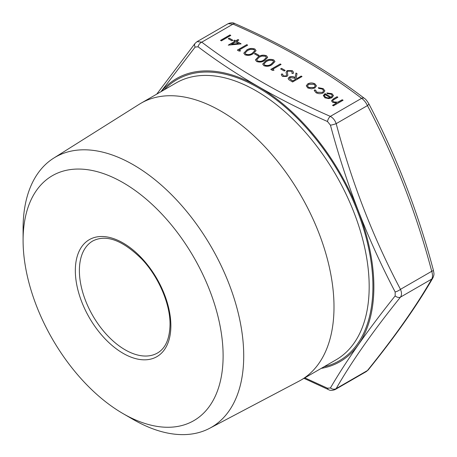 <?xml version="1.0" encoding="UTF-8"?>
<svg xmlns="http://www.w3.org/2000/svg" width="457" height="457" viewBox="0 0 457 457"><rect width="100%" height="100%" fill="white"/><g stroke="black" fill="none" stroke-linecap="round" stroke-linejoin="round"><path stroke-width="0.69" d="M228.169 23.69C231.031 22.53 233.298 22.513 234.961 23.638L234.961 23.638C284.054 45.094 327.223 70.018 364.463 98.415L364.463 98.415C365.554 98.992 366.982 100.74 368.753 103.665L368.753 103.665C396.27 155.78 417.824 211.328 433.407 270.304L433.407 270.304C433.961 273.68 434.476 274.154 432.928 277.845A4.77 4.09 -149.9 0 1 432.928 277.845A4.77 4.09 -149.9 0 1 431.728 279.084C432.768 277.279 432.768 274.68 431.728 271.292C416.236 212.636 394.802 157.408 367.439 105.607C365.943 102.425 363.995 100.003 361.596 98.335C324.676 70.167 281.82 45.42 233.024 24.107L228.169 23.684L197.087 41.627L201.771 42.153A4.77 3.09 126.9 0 0 198.087 46.803L195.145 47.065L160.927 91.714M234.961 23.638A4.77 2.376 113.9 0 0 233.024 24.107L201.771 42.153C238.691 70.321 281.546 95.067 330.342 116.381C333.039 117.855 334.987 120.277 336.186 123.653C351.679 182.309 373.106 237.537 400.469 289.338C401.829 292.531 401.829 295.125 400.469 297.13A4.77 3.376 -141.3 0 1 395.162 295.89L395.162 291.972C367.731 239.662 346.16 184.068 330.451 125.184L327.509 121.528C278.33 99.82 235.189 74.914 198.087 46.803M366.28 371.581L367.439 370.536C394.802 336.626 416.236 306.139 431.728 279.084L400.469 297.13C373.106 331.039 351.679 361.527 336.186 388.581L335.198 389.53L366.28 371.581L368.239 369.89A4.77 3.376 -141.3 0 1 367.439 370.536L336.186 388.581A4.77 4.09 -149.9 0 1 330.451 387.953C346.257 360.779 367.828 330.091 395.162 295.89M315.581 90.092L316.884 92.245L322.545 92.388L323.653 90.823L322.328 89.092L318.609 88.344L318.363 87.664L323.19 88.612L324.881 90.869L323.465 92.834C320.923 94.005 318.426 93.959 315.97 92.697L314.29 90.566L314.427 89.938L315.581 90.092L315.536 90.52M314.953 87.961L311.554 88.829L307.784 87.967L306.299 85.796L307.807 83.831C310.189 82.688 312.565 82.688 314.93 83.842L316.444 85.853L314.953 87.961M306.293 85.962L307.807 83.831M287.367 71.829L287.824 75.319L286.916 76.45L282.386 76.382L281.335 74.828L281.466 74.005L282.814 74.114L282.729 74.765L283.449 75.879L286.031 75.988L286.625 74.919L286.076 72.315L287.122 70.601L292.377 70.681L293.543 72.326L293.183 73.531L291.909 73.349L292.154 72.406L291.406 71.241L287.956 71.098L287.316 72.309M281.563 68.356L285.197 70.452L284.225 71.012L280.592 68.916L281.563 68.356L285.105 70.504M272.601 69.333L274.051 70.172L272.532 70.412L270.784 69.407L280.232 63.951L281.078 64.437L272.601 69.333L273.909 70.195M265.58 60.941C268.036 59.25 270.773 58.924 273.8 59.958L274.954 61.558L271.995 64.648C269.596 66.356 266.882 66.705 263.872 65.694L262.689 64.06L265.58 61.049C268.036 59.359 270.773 59.027 273.8 60.067L273.8 59.958M255.4 53.252L259.033 55.348L258.068 55.908L254.429 53.812L255.4 53.252L258.942 55.4M246.683 50.03C249.139 48.345 251.881 48.014 254.909 49.048L256.063 50.653L253.104 53.737C250.699 55.446 247.991 55.794 244.975 54.783L243.798 53.149L246.683 50.139C249.139 48.448 251.881 48.122 254.909 49.156L254.909 49.048M229.237 38.148L232.87 40.245L231.905 40.804L228.272 38.708L229.237 38.148L232.779 40.296M229.962 34.932L230.814 35.418L221.365 40.873L220.52 40.382L229.962 34.932L230.722 35.475M342.242 99.752L343.093 100.243L333.404 105.835L332.553 105.35L336.643 102.985L332.593 102.294L331.508 100.826L333.513 98.781L337.038 96.747L337.883 97.238L333.164 100.077L332.742 100.86L333.587 101.888L337.763 102.191L342.242 99.752L343.001 100.294M236.629 41.296L241.107 43.878L228.272 45.14L234.812 41.364L233.721 40.736L234.687 40.176L235.778 40.804L237.96 39.548L238.805 40.033L236.629 41.398L240.953 43.895M239.171 50.036L240.622 50.876L239.102 51.115L237.354 50.104L246.803 44.649L247.648 45.14L239.171 50.036L240.479 50.898M258.314 56.748C260.764 55.057 263.506 54.726 266.534 55.765L267.688 57.365L264.729 60.45C262.329 62.163 259.616 62.512 256.6 61.495L255.423 59.861L258.314 56.851C260.764 55.16 263.506 54.834 266.534 55.868L266.534 55.765M301.186 76.045L302.031 76.536L292.583 81.992L288.681 79.592L288.121 78.507L289.178 77.107C291.286 76.21 293.257 76.365 295.085 77.564L295.976 73.04L297.027 73.646L296.136 78.17L296.822 78.564L301.186 76.045L301.94 76.587M331.222 97.164L332.308 95.69L331.245 94.245L327.252 93.616L326.892 92.954L331.988 93.691L333.467 95.57L331.908 97.752L328.806 98.621L324.824 97.804L323.402 95.416L325.047 93.599L331.222 97.272L332.308 95.742M323.35 95.839L325.047 93.599M332.645 105.401L336.643 102.985M331.508 100.877L333.513 98.889L337.038 96.747M337.038 96.85L337.792 97.29M332.742 100.911L333.587 101.888M333.587 101.997L337.763 102.191M337.763 102.294L342.242 99.86M220.611 40.439L229.962 35.035M228.363 38.759L229.237 38.251M228.363 45.192L234.812 41.364M233.813 40.787L234.687 40.176M234.687 40.279L235.778 40.804M235.778 40.907L237.96 39.548M237.96 39.65L238.714 40.085M231.556 44.22L238.474 43.586L235.658 41.85L231.556 44.22L238.474 43.478M237.446 50.156L246.803 44.649M246.803 44.757L247.557 45.192M254.909 49.156L256.057 50.704M243.798 53.201L246.683 50.139M245.112 53.098L245.917 54.314C248.305 55.034 250.419 54.72 252.253 53.355L254.726 50.841M245.917 54.206C248.305 54.931 250.419 54.611 252.253 53.252L254.726 50.784L253.909 49.59L250.259 49.362L247.528 50.521L245.112 53.046L245.917 54.314M254.52 53.863L255.4 53.355M266.534 55.868L267.688 57.416M255.423 59.918L258.314 56.851M256.737 59.81L257.542 61.027C259.936 61.752 262.05 61.432 263.878 60.073L266.351 57.553M257.542 60.924C259.936 61.644 262.05 61.324 263.878 59.964L266.351 57.502L265.534 56.308L261.89 56.074L259.153 57.239L256.737 59.758L257.542 61.027M273.8 60.067L274.954 61.609M262.689 64.111L265.58 61.049M264.003 64.009L264.809 65.225C267.202 65.945 269.316 65.625 271.144 64.266L273.617 61.746M264.809 65.117C267.202 65.837 269.316 65.522 271.144 64.157L273.617 61.695L272.806 60.501L269.156 60.267L266.42 61.432L264.003 63.957L264.809 65.225M270.875 69.458L280.232 63.951M280.232 64.054L280.986 64.494M280.684 68.967L281.563 68.464M286.076 72.372L287.122 70.709L292.377 70.681M292.377 70.789L293.543 72.377M291.949 73.354L292.154 72.463M287.367 71.938L287.824 75.422M281.335 74.885L281.466 74.005M281.466 74.114L282.792 74.217M282.729 74.822L283.449 75.879M283.449 75.982L286.031 75.988M286.031 76.09L286.625 75.028M288.127 78.558L289.178 77.107M289.178 77.21C291.286 76.319 293.257 76.468 295.085 77.667L295.085 77.564M295.085 77.667L295.976 73.04M295.976 73.149L297.004 73.743M296.822 78.564L296.136 78.17M296.822 78.673L301.186 76.153M289.424 78.507L292.703 81.049L295.856 79.124L294.137 78.118L290.024 77.599L289.418 78.45L292.703 80.94L295.856 79.124M307.807 83.939C310.189 82.791 312.565 82.797 314.93 83.951L314.93 83.842M314.93 83.951L316.444 85.905M307.521 85.962L308.635 87.584L314.108 87.573L315.244 85.95M308.658 84.322L307.521 85.905L308.635 87.481L314.108 87.464L315.25 85.899L314.085 84.334L308.658 84.322M314.29 90.617L314.427 89.938M314.427 90.046L315.564 90.195M315.581 90.2L316.884 92.245M316.884 92.348L322.545 92.388M322.545 92.491L323.653 90.874M318.363 87.773L323.19 88.612M323.19 88.715L324.881 90.92M326.892 93.057L331.988 93.691M331.988 93.799L333.467 95.627M323.35 95.89L323.402 95.524M325.047 93.708L331.222 97.272M324.436 95.764L325.624 97.398L328.052 98.049L330.285 97.712L325.047 94.576L324.43 95.713L325.624 97.29L328.052 97.947L330.285 97.604M23.09 240.422L23.09 228.523A156.008 90.069 60 0 1 53.698 158.133L139.265 104.265A159.876 92.303 60 0 1 141.013 103.213A159.876 92.303 60 0 1 220.948 111.131A159.876 92.303 60 0 1 325.395 252.018A159.876 92.303 60 0 1 300.889 380.127A159.876 92.303 60 0 1 299.101 381.115L209.666 428.283A156.008 90.069 60 0 1 133.404 419.595L123.099 413.642A141.436 81.66 60 0 1 23.09 240.422A141.436 81.66 60 0 1 123.104 182.68A141.436 81.66 60 0 1 223.113 355.906A141.436 81.66 60 0 1 123.099 413.642M53.698 158.133A156.008 90.069 60 0 1 133.404 164.834A156.008 90.069 60 0 1 235.783 303.876A156.008 90.069 60 0 1 209.666 428.283M304.825 377.853L327.509 388.216L330.451 387.953M364.463 98.415A4.77 3.09 126.9 0 0 361.596 98.335L330.342 116.381A4.77 2.376 113.9 0 0 327.509 121.528M368.753 103.665A4.77 1.36 152.5 0 1 367.439 105.607L336.186 123.653A4.77 0.64 164.9 0 1 330.451 125.184M433.407 270.304A4.77 0.64 164.9 0 1 431.728 271.292L400.469 289.338A4.77 1.36 152.5 0 1 395.162 291.972M195.145 47.065A4.77 3.376 -141.3 0 1 195.128 43.324L197.087 41.633M327.509 388.216A4.77 2.376 113.9 0 0 328.406 389.57L328.406 389.57C330.051 390.672 332.313 390.655 335.198 389.524M300.889 380.127L336.066 359.819A159.876 92.303 -120 0 0 360.573 231.705A159.876 92.303 -120 0 0 256.131 90.823A159.876 92.303 -120 0 0 176.191 82.906L141.013 103.213M92.782 240.97A64.688 37.348 -120 0 0 92.782 315.667A64.688 37.348 -120 0 0 157.471 353.015C165.497 348.365 169.684 338.883 170.033 324.573C170.29 303.985 158.602 276.702 141.75 259.01C122.51 240.142 106.19 234.133 92.782 240.97M170.867 325.738A67.55 38.999 60 0 1 99.22 332.142A67.55 38.999 60 0 1 99.22 236.606A67.55 38.999 60 0 1 170.867 325.738M161.361 91.469A163.452 94.37 60 0 1 201.794 71.064A163.452 94.37 60 0 1 357.225 208.232A163.452 94.37 60 0 1 321.237 368.382M164.126 89.869A162.332 93.725 60 0 1 258.131 87.658A162.332 93.725 60 0 1 367.599 243.53A162.332 93.725 60 0 1 324.002 366.782M432.933 277.845C417.281 305.156 395.716 335.838 368.239 369.89M195.128 43.324L156.734 94.136M303.996 378.333L328.406 389.57"/></g></svg>
